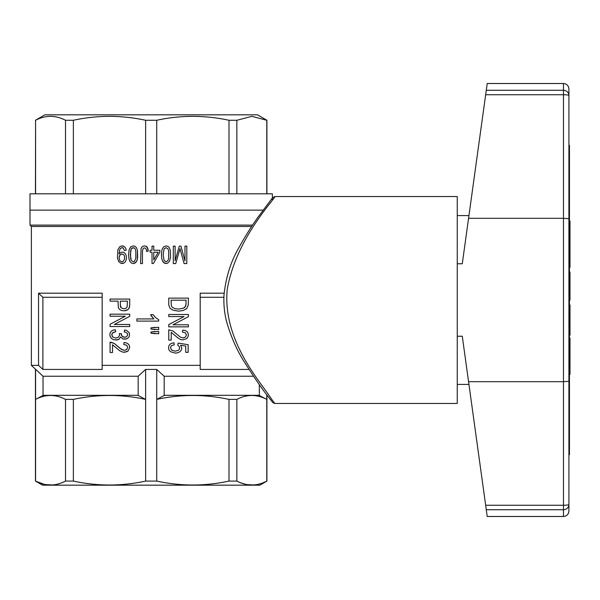 <?xml version="1.0" encoding="UTF-8"?>
<svg xmlns="http://www.w3.org/2000/svg" width="600" height="600" viewBox="0 0 600 600"><rect width="100%" height="100%" fill="white"/><g stroke="black" fill="none" stroke-linecap="round" stroke-linejoin="round"><path stroke-width="0.9" d="M251.663 226.478L31.365 226.478L31.365 365.355L38.543 365.355L38.543 293.19L102.165 293.19L102.165 365.355L200.197 365.355L200.197 293.19L224.13 293.19M200.197 297.278L223.897 297.278M153.817 318.93L150.562 314.678L153.135 314.678L155.708 317.73L158.692 319.695L158.692 321.105L136.882 321.105L136.882 318.93L153.817 318.93L151.102 315.66M168.765 329.79L168.765 340.087L168.765 329.79L173.032 331.065L180.233 337.05L183.157 337.928L185.475 337.05L186.45 334.987L185.347 332.827L182.422 332.048L182.79 330.09L185.108 330.48L186.938 331.56L188.032 333.03L188.4 335.085L187.913 336.945L186.817 338.52L182.91 339.892L180.593 339.495L178.282 338.22L171.21 332.34L178.282 338.22L180.593 339.495L182.91 339.892M144.532 245.917L146.19 246.24L147.322 247.215L148.192 251.115L146.542 251.445L146.453 249.705L145.41 248.085L143.925 247.972L142.965 248.73L142.447 251.55L142.447 263.58L140.618 263.58L141.053 248.303L142.447 246.458L144.532 245.917L146.19 246.24L148.02 248.843L148.192 251.115L146.542 251.445M178.642 311.168L173.032 310.185L169.988 308.228L168.765 305.085L168.765 298.125L168.765 305.085L169.988 308.228L173.032 310.185L178.642 311.168L183.278 310.478L186.69 308.618L188.28 305.085L188.4 298.125L168.765 298.125M173.295 246.135L173.295 263.58L173.295 246.135L175.125 246.135L175.125 260.76L179.303 246.135L180.96 246.135L184.972 260.978L184.972 246.135L186.803 246.135L186.803 263.58L184.095 263.58L180 248.625L175.733 263.58L173.295 263.58M124.59 329.955L126.66 330.45L129.345 332.895L129.465 335.843L128.977 337.013L127.028 338.685L123.248 339.075L120.562 337.013L118.98 339.27L117.517 339.855L113.37 339.66L111.54 338.483L110.198 336.72L109.837 334.665L110.198 332.7L111.3 331.23L113.002 330.15L115.32 329.76L115.688 331.725L113.858 332.115L111.907 333.683L112.028 336.038L112.882 337.11L115.808 338.093L118.493 337.215L119.587 334.957L119.347 333.585L121.417 333.78L121.417 335.25L123.127 337.013L125.805 337.11L127.515 335.64L127.515 333.585L125.685 332.212L124.222 331.92L124.59 329.955L126.66 330.45L129.345 332.895L129.465 335.843L128.977 337.013L127.028 338.685L124.59 339.27M175.23 351.165L178.523 350.28L179.377 349.2L179.498 346.853L177.788 345.082L178.155 343.125L188.153 344.692L188.153 352.343L185.715 352.343L185.715 346.065L180.593 345.285L181.815 348.225L181.328 350.085L179.985 351.653L177.915 352.733L175.477 353.123L170.843 351.847L169.012 350.085L168.525 347.73L168.892 345.772L169.988 344.303L171.697 343.222L174.015 342.832L174.255 344.79L171.33 345.772L170.475 347.73L171.697 350.183L175.23 351.165L178.523 350.28L179.377 349.2L179.498 346.853L177.788 345.082L178.155 343.125M119.002 253.935L120.488 252.638L122.317 252.09L123.968 252.42L125.28 253.612L126.15 255.345L126.413 257.73L126.15 260.002L125.19 261.952L123.795 263.145L120.833 263.257L118.657 261.525L117.435 257.947L117.87 249.817L119.618 246.892L120.922 246.135L123.795 246.135L125.797 248.303L126.15 250.252L124.41 250.47L123.097 247.755L120.833 248.085L119.873 249.278L119.002 253.935L119.873 249.278L120.833 248.085L122.227 247.65M150.968 332.002L158.692 331.455L158.692 333.743L150.968 333.195L150.968 332.002L155.032 331.455M133.208 245.917L135.038 246.345L136.433 247.65L137.475 250.47L137.655 257.4L136.695 261.195L134.692 263.257L133.208 263.58L131.205 262.935L129.81 261.308L128.94 258.81L128.587 254.692L129.113 249.705L130.68 246.892L133.208 245.917L135.038 246.345L136.433 247.65L137.475 250.47L137.303 259.575L135.825 262.5L133.208 263.58M123.975 310.837L126.66 310.35L128.49 309.075L129.465 307.215L129.712 304.86L129.097 308.19L127.635 309.765L123.975 310.837L121.538 310.447L119.708 309.562L118.373 307.8L118.005 301.132L110.078 301.132L110.078 299.077L110.078 301.132M110.078 342.21L114.345 343.485L119.708 348.09L123 350.055L124.462 350.347L126.78 349.462L127.755 347.407L126.66 345.248L123.735 344.468L124.102 342.502L126.42 342.9L128.243 343.972L129.345 345.442L129.712 347.505L128.123 350.933L126.292 351.915L123 352.207L119.587 350.64L112.515 344.76L112.515 352.507L110.078 352.507L110.078 342.21L110.078 352.507M168.765 324.6L184.012 316.56L168.765 324.6L168.765 326.85L188.4 326.85L188.4 324.795L173.032 324.795L188.4 316.657L188.4 314.498L168.765 314.498L168.765 316.56L184.012 316.56M150.968 327.862L158.692 327.315L158.692 329.603L150.968 329.062L150.968 327.862L155.032 327.315M166.058 263.58L164.055 262.935L162.66 261.308L161.79 258.81L161.445 254.692L161.962 249.705L163.53 246.892L166.058 245.917L167.887 246.345L169.282 247.65L170.333 250.47L170.505 257.4L169.545 261.195L167.542 263.257L165.015 263.362L162.66 261.308L161.79 258.81L161.445 254.692L161.962 249.705L163.53 246.892L166.058 245.917M31.365 226.478L30 225.112L252.57 225.112M30 225.112L30 210.135L263.13 210.135L30 210.135L30 193.8L272.362 193.8L272.362 199.77M31.365 365.355L43.035 376.245L138.172 376.245L145.627 369.442L156.735 369.442L164.19 376.245L253.493 376.245M200.197 365.355L200.197 369.442L248.993 369.442M38.543 365.355A2517.278 2517.278 -137 0 0 42.892 369.442L102.165 369.442L102.165 365.355M43.995 484.245L35.445 481.088L42.517 485.175L259.837 485.175L266.918 481.088L263.205 482.715M259.41 483.982L258.428 484.237M253.695 484.957L246.968 484.597M245.265 484.245L240.413 482.707M240.353 482.685L238.597 481.935M259.02 395.31L266.782 399.397C256.8 394.185 246.825 394.185 236.85 399.397L236.85 481.088C246.825 486.3 256.8 486.3 266.782 481.088L266.782 394.763M236.85 481.088L228.998 481.088C204.907 486.3 180.817 486.3 156.735 481.088L145.627 481.088C121.538 486.3 97.455 486.3 73.365 481.088L65.512 481.088C55.537 486.3 45.555 486.3 35.58 481.088L35.58 369.442M63.765 481.935L61.935 482.715M58.14 483.982L57.157 484.237M52.425 484.957L45.697 484.597M236.85 399.397L228.998 399.397L228.998 481.088M228.998 399.397C204.907 394.185 180.817 394.185 156.735 399.397L156.735 481.088M137.865 395.31L145.627 399.397C121.538 394.185 97.455 394.185 73.365 399.397L65.512 399.397C55.537 394.185 45.555 394.185 35.58 399.397L43.343 395.31M138.172 376.245L138.172 395.31L43.035 395.31L43.035 376.245M145.627 481.088L145.627 369.442M65.512 399.397L65.512 481.088M156.735 369.442L156.735 399.397L164.49 395.31M259.327 384.623L259.327 395.31L164.19 395.31L164.19 376.245M73.365 399.397L73.365 481.088M42.892 369.442L42.892 297.278L102.165 297.278M38.543 293.19A2517.278 2517.278 -136.9 0 0 42.892 297.278M153.773 259.897L158.22 252.202L153.773 252.202L153.773 259.897L158.22 252.202M133.208 247.65L131.205 248.947L130.335 254.692L131.205 260.438L133.208 261.847L134.34 261.525L135.825 258.27L135.825 251.01L135.21 248.947L134.34 247.972L132.165 247.972L131.205 248.947L130.59 251.01L130.59 258.27L131.205 260.438L133.208 261.847M120.323 305.055L121.17 307.897L123.855 308.782L125.933 308.295L127.148 306.923L127.395 301.132L120.323 301.132L120.442 306.72L121.17 307.897L123.855 308.782M121.882 253.935L119.873 254.91L119.093 257.835L119.873 260.76L121.882 261.847L123.015 261.525L124.493 259.245L124.493 256.103L123.885 254.91L123.015 254.153L120.833 254.153L119.355 256.103L119.093 257.835L119.873 260.76L121.882 261.847M166.058 261.847L167.977 260.55L168.675 258.27L168.675 251.01L168.067 248.947L166.058 247.65L164.055 248.947L163.185 254.692L164.055 260.438L166.058 261.847L167.977 260.55L168.675 258.27L168.675 251.01L168.067 248.947L166.058 247.65M178.642 309.105L183.398 308.228L184.74 307.343L185.962 305.085L186.083 300.188L171.083 300.188L171.33 305.97L172.425 307.44L174.863 308.618L178.642 309.105L183.398 308.228L185.595 306.263L186.083 303.517M183.157 337.928L185.475 337.05L186.45 334.987L185.347 332.827L182.422 332.048L182.79 330.09M122.317 245.917L123.795 246.135L125.797 248.303L126.15 250.252L124.41 250.47M122.317 252.09L123.968 252.42L125.28 253.612L126.15 255.345L126.413 257.73L126.15 260.002L125.19 261.952L123.795 263.145L122.055 263.58M110.933 342.21L114.345 343.485L121.538 349.462L124.462 350.347M152.032 246.135L153.773 246.135L153.773 250.252L159.87 250.252L159.87 252.202L153.428 263.475L152.032 263.475L152.032 252.202L150.113 252.202L150.113 250.252L152.032 250.252L152.032 246.135M184.095 263.58L180 248.625M121.297 334.072L122.153 336.33L124.59 337.312M115.32 329.76L115.688 331.725L112.635 332.798L111.788 334.763L112.882 337.11L115.808 338.093M129.712 316.327L129.712 314.175L110.078 314.175L110.078 316.23L125.317 316.23L110.078 324.27L110.078 326.528L129.712 326.528L129.712 324.465L114.345 324.465L129.712 316.327M124.102 342.502L126.42 342.9L128.243 343.972L129.345 345.442L129.712 347.505L128.123 350.933L124.222 352.305M175.477 353.123L170.843 351.847L169.012 350.085L168.525 347.73L168.892 345.772L169.988 344.303L171.697 343.222L174.015 342.832M168.765 340.087L171.21 340.087L171.21 332.34M143.925 247.972L142.965 248.73L142.447 251.55M120.562 337.013L118.98 339.27L115.808 340.058M155.032 329.603L150.968 329.062M119.347 333.585L121.297 333.877M110.078 299.077L129.712 299.077L129.712 304.86M175.125 260.76L179.303 246.135M185.715 346.065L180.593 345.285M155.032 333.743L150.968 333.195M228.998 193.8L228.998 120.27L236.85 120.27L236.85 193.8M156.735 193.8L156.735 120.27L145.627 120.27L145.627 193.8M266.782 193.8L266.782 120.27L251.812 116.34L236.85 120.27M266.918 193.8L266.918 120.27L251.835 116.34M35.58 193.8L35.58 120.27L35.445 193.8M65.512 193.8L65.512 120.27L73.365 120.27C97.425 115.065 121.515 115.065 145.627 120.27M73.365 193.8L73.365 120.27M266.918 120.27L257.483 114.825L44.88 114.825L35.445 120.27M35.58 120.27C45.517 115.065 55.492 115.065 65.512 120.27M156.735 120.27C180.72 115.065 204.81 115.065 228.998 120.27M485.662 505.26L487.215 516.487L563.467 516.487C566.775 516.165 568.59 514.35 568.912 511.043L568.912 504.45A5.445 0.81 180 0 1 563.467 505.26L485.662 505.26L462.278 336.233L457.26 336.233L457.26 263.767L462.278 263.767L487.215 83.512L563.467 83.512L563.467 90.27L486.278 90.27M563.467 83.512C566.775 83.835 568.59 85.65 568.912 88.957L568.912 381.285L563.467 381.697L468.562 381.697M568.912 218.715L563.467 218.303L468.562 218.303M568.912 381.285L568.912 504.45A5.445 5.272 -0 0 1 563.467 509.73L563.467 90.27A5.445 5.272 0 0 1 568.912 95.55A5.445 0.81 180 0 0 563.467 94.74L485.662 94.74M468.945 215.58L457.26 215.58L457.26 263.767M457.26 336.233L457.26 384.42L468.945 384.42M568.912 455.22L568.912 504.45M568.912 454.673L569.452 454.673L569.452 145.328L568.912 145.328M569.452 426.06L568.912 426.06M568.912 173.94L569.452 173.94M569.452 267.36L570 267.36L570 221.093L569.452 221.093M569.452 260.04L570 260.04M569.452 228.413L570 228.413M569.452 238.343L570 238.343M569.452 244.095L570 244.095M569.452 249.847L570 249.847M569.452 305.01L570 305.01L570 305.79L569.452 305.79M569.452 308.407L570 308.407L570 305.79M569.452 312.847L570 312.847L570 308.407M569.452 320.168L570 320.168L570 312.847M569.452 324.615L570 324.615L570 320.168M569.452 328.275L570 328.275L570 324.615M569.452 330.892L570 330.892L570 328.275M569.452 333.24L570 333.24L570 330.892M569.452 334.553L570 334.553L570 333.24M569.452 335.07L570 335.07L570 334.553M569.452 272.07L570 272.07L570 300.038L569.452 300.038M569.452 363.57L570 363.57L570 338.205L569.452 338.205M569.452 361.74L570 361.74M569.452 350.235L570 350.235M569.452 348.405L570 348.405M569.452 374.288L570 374.288L570 363.57M274.41 197.048L274.808 196.522C276.42 197.58 236.445 237.12 227.25 289.23C222.135 340.98 261.81 383.265 271.147 398.595L274.808 403.478L272.85 402.645L268.98 397.658C263.138 390.518 254.993 378.728 244.545 362.272C237.165 350.79 231.248 337.478 226.785 322.343C224.415 313.433 223.493 304.29 224.01 294.907C225.885 277.147 230.873 261.353 238.98 247.515C245.737 235.38 252.21 225.097 258.405 216.667L272.64 197.603M272.362 197.91L274.808 196.522L457.26 196.522L457.26 403.478L274.808 403.478M563.467 516.487L563.467 509.73L486.278 509.73M266.918 394.935L266.918 481.088M35.445 369.442L35.445 481.088"/></g></svg>
